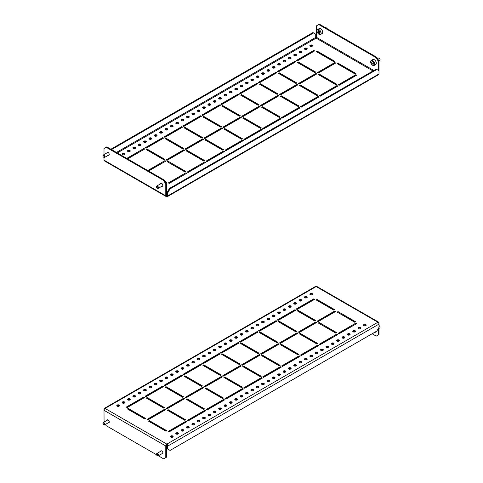 <?xml version="1.0" encoding="UTF-8"?>
<svg xmlns="http://www.w3.org/2000/svg" width="483" height="483" viewBox="0 0 483 483"><rect width="100%" height="100%" fill="white"/><g stroke="black" fill="none" stroke-linecap="round" stroke-linejoin="round"><path stroke-width="0.72" d="M108.277 422.782A1.666 0.966 -120 0 0 108.91 422.77A1.666 0.966 -120 0 0 109.164 421.436A1.666 0.966 -120 0 0 108.077 419.962A1.666 0.966 -120 0 0 107.244 419.878A1.666 0.966 -120 0 0 106.912 420.421M160.543 451.382A1.666 0.966 60 0 1 160.869 450.838A1.666 0.966 60 0 1 161.702 450.923A1.666 0.966 60 0 1 162.795 452.396A1.666 0.966 60 0 1 162.536 453.73A1.666 0.966 60 0 1 161.908 453.748M310.249 294.69A1.364 0.791 180 0 1 309.851 294.135A1.364 0.791 180 0 1 310.69 293.41A1.364 0.791 180 0 1 312.181 293.579A1.364 0.791 180 0 1 312.579 294.135A1.364 0.791 180 0 1 311.74 294.865A1.364 0.791 180 0 1 310.249 294.69M310.014 294.509A1.364 0.791 180 0 1 312.181 294.322A1.364 0.791 180 0 1 312.416 294.509M304.888 297.788A1.364 0.791 180 0 1 304.489 297.232A1.364 0.791 180 0 1 305.328 296.502A1.364 0.791 180 0 1 306.82 296.677A1.364 0.791 180 0 1 307.218 297.232A1.364 0.791 180 0 1 306.373 297.963A1.364 0.791 180 0 1 304.888 297.788M304.646 297.606A1.364 0.791 180 0 1 306.82 297.419A1.364 0.791 180 0 1 307.055 297.606M299.526 300.885A1.364 0.791 180 0 1 299.122 300.329A1.364 0.791 180 0 1 299.967 299.599A1.364 0.791 180 0 1 301.452 299.768A1.364 0.791 180 0 1 301.857 300.329A1.364 0.791 180 0 1 301.012 301.054A1.364 0.791 180 0 1 299.526 300.885M299.285 300.698A1.364 0.791 180 0 1 301.452 300.517A1.364 0.791 180 0 1 301.694 300.698M294.159 303.982A1.364 0.791 180 0 1 293.761 303.427A1.364 0.791 180 0 1 294.606 302.696A1.364 0.791 180 0 1 296.091 302.865A1.364 0.791 180 0 1 296.49 303.427A1.364 0.791 180 0 1 295.65 304.151A1.364 0.791 180 0 1 294.159 303.982M293.924 303.795A1.364 0.791 180 0 1 296.091 303.608A1.364 0.791 180 0 1 296.333 303.795M288.798 307.079A1.364 0.791 180 0 1 288.399 306.518A1.364 0.791 180 0 1 289.245 305.793A1.364 0.791 180 0 1 290.73 305.962A1.364 0.791 180 0 1 291.128 306.518A1.364 0.791 180 0 1 290.289 307.248A1.364 0.791 180 0 1 288.798 307.079M288.562 306.892A1.364 0.791 180 0 1 290.73 306.705A1.364 0.791 180 0 1 290.965 306.892M283.436 310.177A1.364 0.791 180 0 1 283.038 309.615A1.364 0.791 180 0 1 283.877 308.891A1.364 0.791 180 0 1 285.368 309.06A1.364 0.791 180 0 1 285.767 309.615A1.364 0.791 180 0 1 284.922 310.346A1.364 0.791 180 0 1 283.436 310.177M283.195 309.989A1.364 0.791 180 0 1 285.368 309.802A1.364 0.791 180 0 1 285.604 309.989M278.075 313.268A1.364 0.791 180 0 1 277.677 312.712A1.364 0.791 180 0 1 278.516 311.982A1.364 0.791 180 0 1 280.007 312.157A1.364 0.791 180 0 1 280.406 312.712A1.364 0.791 180 0 1 279.56 313.443A1.364 0.791 180 0 1 278.075 313.268M277.834 313.087A1.364 0.791 180 0 1 280.007 312.899A1.364 0.791 180 0 1 280.243 313.087M272.714 316.365A1.364 0.791 180 0 1 272.309 315.81A1.364 0.791 180 0 1 273.155 315.079A1.364 0.791 180 0 1 274.64 315.254A1.364 0.791 180 0 1 275.038 315.81A1.364 0.791 180 0 1 274.199 316.534A1.364 0.791 180 0 1 272.714 316.365M272.472 316.178A1.364 0.791 180 0 1 274.64 315.997A1.364 0.791 180 0 1 274.881 316.178M267.347 319.462A1.364 0.791 180 0 1 266.948 318.907A1.364 0.791 180 0 1 267.793 318.176A1.364 0.791 180 0 1 269.279 318.345A1.364 0.791 180 0 1 269.677 318.907A1.364 0.791 180 0 1 268.838 319.631A1.364 0.791 180 0 1 267.347 319.462M267.111 319.275A1.364 0.791 180 0 1 269.279 319.088A1.364 0.791 180 0 1 269.52 319.275M261.985 322.559A1.364 0.791 180 0 1 261.587 322.004A1.364 0.791 180 0 1 262.426 321.273A1.364 0.791 180 0 1 263.917 321.443A1.364 0.791 180 0 1 264.316 322.004A1.364 0.791 180 0 1 263.47 322.729A1.364 0.791 180 0 1 261.985 322.559M261.75 322.372A1.364 0.791 180 0 1 263.917 322.185A1.364 0.791 180 0 1 264.153 322.372M256.624 325.657A1.364 0.791 180 0 1 256.225 325.095A1.364 0.791 180 0 1 257.065 324.371A1.364 0.791 180 0 1 258.556 324.54A1.364 0.791 180 0 1 258.954 325.095A1.364 0.791 180 0 1 258.109 325.826A1.364 0.791 180 0 1 256.624 325.657M256.382 325.47A1.364 0.791 180 0 1 258.556 325.282A1.364 0.791 180 0 1 258.791 325.47M251.263 328.748A1.364 0.791 180 0 1 250.858 328.192A1.364 0.791 180 0 1 251.703 327.468A1.364 0.791 180 0 1 253.189 327.637A1.364 0.791 180 0 1 253.593 328.192A1.364 0.791 180 0 1 252.748 328.923A1.364 0.791 180 0 1 251.263 328.748M251.021 328.567A1.364 0.791 180 0 1 253.189 328.38A1.364 0.791 180 0 1 253.43 328.567M245.895 331.845A1.364 0.791 180 0 1 245.497 331.29A1.364 0.791 180 0 1 246.342 330.559A1.364 0.791 180 0 1 247.827 330.734A1.364 0.791 180 0 1 248.226 331.29A1.364 0.791 180 0 1 247.387 332.02A1.364 0.791 180 0 1 245.895 331.845M245.66 331.658A1.364 0.791 180 0 1 247.827 331.477A1.364 0.791 180 0 1 248.069 331.658M240.534 334.942A1.364 0.791 180 0 1 240.136 334.387A1.364 0.791 180 0 1 240.975 333.656A1.364 0.791 180 0 1 242.466 333.825A1.364 0.791 180 0 1 242.864 334.387A1.364 0.791 180 0 1 242.025 335.111A1.364 0.791 180 0 1 240.534 334.942M240.299 334.755A1.364 0.791 180 0 1 242.466 334.574A1.364 0.791 180 0 1 242.701 334.755M235.173 338.04A1.364 0.791 180 0 1 234.774 337.484A1.364 0.791 180 0 1 235.613 336.754A1.364 0.791 180 0 1 237.105 336.923A1.364 0.791 180 0 1 237.503 337.484A1.364 0.791 180 0 1 236.658 338.209A1.364 0.791 180 0 1 235.173 338.04M234.931 337.852A1.364 0.791 180 0 1 237.105 337.665A1.364 0.791 180 0 1 237.34 337.852M229.811 341.137A1.364 0.791 180 0 1 229.407 340.575A1.364 0.791 180 0 1 230.252 339.851A1.364 0.791 180 0 1 231.737 340.02A1.364 0.791 180 0 1 232.142 340.575A1.364 0.791 180 0 1 231.297 341.306A1.364 0.791 180 0 1 229.811 341.137M229.57 340.95A1.364 0.791 180 0 1 231.737 340.763A1.364 0.791 180 0 1 231.979 340.95M224.444 344.234A1.364 0.791 180 0 1 224.046 343.673A1.364 0.791 180 0 1 224.891 342.948A1.364 0.791 180 0 1 226.376 343.117A1.364 0.791 180 0 1 226.775 343.673A1.364 0.791 180 0 1 225.935 344.403A1.364 0.791 180 0 1 224.444 344.234M224.209 344.047A1.364 0.791 180 0 1 226.376 343.86A1.364 0.791 180 0 1 226.618 344.047M219.083 347.325A1.364 0.791 180 0 1 218.684 346.77A1.364 0.791 180 0 1 219.53 346.039A1.364 0.791 180 0 1 221.015 346.214A1.364 0.791 180 0 1 221.413 346.77A1.364 0.791 180 0 1 220.574 347.5A1.364 0.791 180 0 1 219.083 347.325M218.847 347.144A1.364 0.791 180 0 1 221.015 346.957A1.364 0.791 180 0 1 221.25 347.144M213.721 350.423A1.364 0.791 180 0 1 213.323 349.867A1.364 0.791 180 0 1 214.162 349.137A1.364 0.791 180 0 1 215.653 349.312A1.364 0.791 180 0 1 216.052 349.867A1.364 0.791 180 0 1 215.207 350.592A1.364 0.791 180 0 1 213.721 350.423M213.48 350.235A1.364 0.791 180 0 1 215.653 350.054A1.364 0.791 180 0 1 215.889 350.235M208.36 353.52A1.364 0.791 180 0 1 207.962 352.964A1.364 0.791 180 0 1 208.801 352.234A1.364 0.791 180 0 1 210.286 352.403A1.364 0.791 180 0 1 210.691 352.964A1.364 0.791 180 0 1 209.845 353.689A1.364 0.791 180 0 1 208.36 353.52M208.119 353.333A1.364 0.791 180 0 1 210.286 353.145A1.364 0.791 180 0 1 210.528 353.333M202.993 356.617A1.364 0.791 180 0 1 202.594 356.056A1.364 0.791 180 0 1 203.44 355.331A1.364 0.791 180 0 1 204.925 355.5A1.364 0.791 180 0 1 205.323 356.056A1.364 0.791 180 0 1 204.484 356.786A1.364 0.791 180 0 1 202.993 356.617M202.757 356.43A1.364 0.791 180 0 1 204.925 356.243A1.364 0.791 180 0 1 205.166 356.43M197.632 359.714A1.364 0.791 180 0 1 197.233 359.153A1.364 0.791 180 0 1 198.078 358.428A1.364 0.791 180 0 1 199.564 358.597A1.364 0.791 180 0 1 199.962 359.153A1.364 0.791 180 0 1 199.123 359.883A1.364 0.791 180 0 1 197.632 359.714M197.396 359.527A1.364 0.791 180 0 1 199.564 359.34A1.364 0.791 180 0 1 199.805 359.527M192.27 362.805A1.364 0.791 180 0 1 191.872 362.25A1.364 0.791 180 0 1 192.711 361.525A1.364 0.791 180 0 1 194.202 361.695A1.364 0.791 180 0 1 194.601 362.25A1.364 0.791 180 0 1 193.755 362.981A1.364 0.791 180 0 1 192.27 362.805M192.035 362.624A1.364 0.791 180 0 1 194.202 362.437A1.364 0.791 180 0 1 194.438 362.624M186.909 365.903A1.364 0.791 180 0 1 186.51 365.347A1.364 0.791 180 0 1 187.35 364.617A1.364 0.791 180 0 1 188.841 364.792A1.364 0.791 180 0 1 189.239 365.347A1.364 0.791 180 0 1 188.394 366.078A1.364 0.791 180 0 1 186.909 365.903M186.667 365.716A1.364 0.791 180 0 1 188.841 365.534A1.364 0.791 180 0 1 189.076 365.716M181.548 369A1.364 0.791 180 0 1 181.143 368.444A1.364 0.791 180 0 1 181.988 367.714A1.364 0.791 180 0 1 183.474 367.883A1.364 0.791 180 0 1 183.878 368.444A1.364 0.791 180 0 1 183.033 369.169A1.364 0.791 180 0 1 181.548 369M181.306 368.813A1.364 0.791 180 0 1 183.474 368.632A1.364 0.791 180 0 1 183.715 368.813M176.18 372.097A1.364 0.791 180 0 1 175.782 371.542A1.364 0.791 180 0 1 176.627 370.811A1.364 0.791 180 0 1 178.112 370.98A1.364 0.791 180 0 1 178.511 371.542A1.364 0.791 180 0 1 177.672 372.266A1.364 0.791 180 0 1 176.18 372.097M175.945 371.91A1.364 0.791 180 0 1 178.112 371.723A1.364 0.791 180 0 1 178.354 371.91M170.819 375.194A1.364 0.791 180 0 1 170.421 374.633A1.364 0.791 180 0 1 171.26 373.908A1.364 0.791 180 0 1 172.751 374.077A1.364 0.791 180 0 1 173.149 374.633A1.364 0.791 180 0 1 172.31 375.363A1.364 0.791 180 0 1 170.819 375.194M170.584 375.007A1.364 0.791 180 0 1 172.751 374.82A1.364 0.791 180 0 1 172.986 375.007M165.458 378.286A1.364 0.791 180 0 1 165.059 377.73A1.364 0.791 180 0 1 165.898 377.006A1.364 0.791 180 0 1 167.39 377.175A1.364 0.791 180 0 1 167.788 377.73A1.364 0.791 180 0 1 166.943 378.461A1.364 0.791 180 0 1 165.458 378.286M165.216 378.104A1.364 0.791 180 0 1 167.39 377.917A1.364 0.791 180 0 1 167.625 378.104M160.096 381.383A1.364 0.791 180 0 1 159.692 380.827A1.364 0.791 180 0 1 160.537 380.097A1.364 0.791 180 0 1 162.022 380.272A1.364 0.791 180 0 1 162.427 380.827A1.364 0.791 180 0 1 161.582 381.558A1.364 0.791 180 0 1 160.096 381.383M159.855 381.202A1.364 0.791 180 0 1 162.022 381.015A1.364 0.791 180 0 1 162.264 381.202M154.729 384.48A1.364 0.791 180 0 1 154.331 383.925A1.364 0.791 180 0 1 155.176 383.194A1.364 0.791 180 0 1 156.661 383.369A1.364 0.791 180 0 1 157.06 383.925A1.364 0.791 180 0 1 156.22 384.649A1.364 0.791 180 0 1 154.729 384.48M154.494 384.293A1.364 0.791 180 0 1 156.661 384.112A1.364 0.791 180 0 1 156.903 384.293M149.368 387.577A1.364 0.791 180 0 1 148.969 387.022A1.364 0.791 180 0 1 149.815 386.291A1.364 0.791 180 0 1 151.3 386.46A1.364 0.791 180 0 1 151.698 387.022A1.364 0.791 180 0 1 150.859 387.746A1.364 0.791 180 0 1 149.368 387.577M149.132 387.39A1.364 0.791 180 0 1 151.3 387.203A1.364 0.791 180 0 1 151.535 387.39M144.006 390.675A1.364 0.791 180 0 1 143.608 390.113A1.364 0.791 180 0 1 144.447 389.389A1.364 0.791 180 0 1 145.938 389.558A1.364 0.791 180 0 1 146.337 390.113A1.364 0.791 180 0 1 145.492 390.844A1.364 0.791 180 0 1 144.006 390.675M143.765 390.487A1.364 0.791 180 0 1 145.938 390.3A1.364 0.791 180 0 1 146.174 390.487M138.645 393.772A1.364 0.791 180 0 1 138.241 393.21A1.364 0.791 180 0 1 139.086 392.486A1.364 0.791 180 0 1 140.571 392.655A1.364 0.791 180 0 1 140.976 393.21A1.364 0.791 180 0 1 140.13 393.941A1.364 0.791 180 0 1 138.645 393.772M138.404 393.585A1.364 0.791 180 0 1 140.571 393.397A1.364 0.791 180 0 1 140.813 393.585M133.278 396.863A1.364 0.791 180 0 1 132.879 396.308A1.364 0.791 180 0 1 133.725 395.577A1.364 0.791 180 0 1 135.21 395.752A1.364 0.791 180 0 1 135.608 396.308A1.364 0.791 180 0 1 134.769 397.038A1.364 0.791 180 0 1 133.278 396.863M133.042 396.682A1.364 0.791 180 0 1 135.21 396.495A1.364 0.791 180 0 1 135.451 396.682M127.917 399.96A1.364 0.791 180 0 1 127.518 399.405A1.364 0.791 180 0 1 128.363 398.674A1.364 0.791 180 0 1 129.849 398.849A1.364 0.791 180 0 1 130.247 399.405A1.364 0.791 180 0 1 129.408 400.135A1.364 0.791 180 0 1 127.917 399.96M127.681 399.773A1.364 0.791 180 0 1 129.849 399.592A1.364 0.791 180 0 1 130.09 399.773M122.555 403.057A1.364 0.791 180 0 1 122.157 402.502A1.364 0.791 180 0 1 122.996 401.771A1.364 0.791 180 0 1 124.487 401.941A1.364 0.791 180 0 1 124.886 402.502A1.364 0.791 180 0 1 124.04 403.227A1.364 0.791 180 0 1 122.555 403.057M122.314 402.87A1.364 0.791 180 0 1 124.487 402.683A1.364 0.791 180 0 1 124.723 402.87M117.194 406.155A1.364 0.791 180 0 1 116.795 405.599A1.364 0.791 180 0 1 117.635 404.869A1.364 0.791 180 0 1 119.126 405.038A1.364 0.791 180 0 1 119.524 405.599A1.364 0.791 180 0 1 118.679 406.324A1.364 0.791 180 0 1 117.194 406.155M116.952 405.968A1.364 0.791 180 0 1 119.126 405.78A1.364 0.791 180 0 1 119.361 405.968M360.445 327.637A1.364 0.791 0 0 0 358.96 327.468A1.364 0.791 0 0 0 358.114 328.192A1.364 0.791 0 0 0 358.513 328.748A1.364 0.791 0 0 0 360.004 328.923A1.364 0.791 0 0 0 360.843 328.192A1.364 0.791 0 0 0 360.445 327.637M360.686 328.567A1.364 0.791 0 0 0 360.445 328.38A1.364 0.791 0 0 0 358.277 328.567M365.806 324.54A1.364 0.791 0 0 0 364.321 324.371A1.364 0.791 0 0 0 363.476 325.095A1.364 0.791 0 0 0 363.874 325.657A1.364 0.791 0 0 0 365.365 325.826A1.364 0.791 0 0 0 366.205 325.095A1.364 0.791 0 0 0 365.806 324.54M366.048 325.47A1.364 0.791 0 0 0 365.806 325.282A1.364 0.791 0 0 0 363.639 325.47M355.083 330.734A1.364 0.791 0 0 0 353.592 330.559A1.364 0.791 0 0 0 352.753 331.29A1.364 0.791 0 0 0 353.151 331.845A1.364 0.791 0 0 0 354.637 332.02A1.364 0.791 0 0 0 355.482 331.29A1.364 0.791 0 0 0 355.083 330.734M355.319 331.658A1.364 0.791 0 0 0 355.083 331.477A1.364 0.791 0 0 0 352.91 331.658M349.722 333.825A1.364 0.791 0 0 0 348.231 333.656A1.364 0.791 0 0 0 347.392 334.387A1.364 0.791 0 0 0 347.79 334.942A1.364 0.791 0 0 0 349.275 335.111A1.364 0.791 0 0 0 350.121 334.387A1.364 0.791 0 0 0 349.722 333.825M349.958 334.755A1.364 0.791 0 0 0 349.722 334.574A1.364 0.791 0 0 0 347.549 334.755M344.355 336.923A1.364 0.791 0 0 0 342.87 336.754A1.364 0.791 0 0 0 342.024 337.484A1.364 0.791 0 0 0 342.429 338.04A1.364 0.791 0 0 0 343.914 338.209A1.364 0.791 0 0 0 344.759 337.484A1.364 0.791 0 0 0 344.355 336.923M344.596 337.852A1.364 0.791 0 0 0 344.355 337.665A1.364 0.791 0 0 0 342.187 337.852M338.994 340.02A1.364 0.791 0 0 0 337.508 339.851A1.364 0.791 0 0 0 336.663 340.575A1.364 0.791 0 0 0 337.062 341.137A1.364 0.791 0 0 0 338.553 341.306A1.364 0.791 0 0 0 339.392 340.575A1.364 0.791 0 0 0 338.994 340.02M339.235 340.95A1.364 0.791 0 0 0 338.994 340.763A1.364 0.791 0 0 0 336.826 340.95M333.632 343.117A1.364 0.791 0 0 0 332.141 342.948A1.364 0.791 0 0 0 331.302 343.673A1.364 0.791 0 0 0 331.7 344.234A1.364 0.791 0 0 0 333.185 344.403A1.364 0.791 0 0 0 334.031 343.673A1.364 0.791 0 0 0 333.632 343.117M333.868 344.047A1.364 0.791 0 0 0 333.632 343.86A1.364 0.791 0 0 0 331.465 344.047M328.271 346.214A1.364 0.791 0 0 0 326.78 346.039A1.364 0.791 0 0 0 325.94 346.77A1.364 0.791 0 0 0 326.339 347.325A1.364 0.791 0 0 0 327.824 347.5A1.364 0.791 0 0 0 328.669 346.77A1.364 0.791 0 0 0 328.271 346.214M328.506 347.144A1.364 0.791 0 0 0 328.271 346.957A1.364 0.791 0 0 0 326.097 347.144M322.904 349.312A1.364 0.791 0 0 0 321.418 349.137A1.364 0.791 0 0 0 320.573 349.867A1.364 0.791 0 0 0 320.978 350.423A1.364 0.791 0 0 0 322.463 350.592A1.364 0.791 0 0 0 323.308 349.867A1.364 0.791 0 0 0 322.904 349.312M323.145 350.235A1.364 0.791 0 0 0 322.904 350.054A1.364 0.791 0 0 0 320.736 350.235M317.542 352.403A1.364 0.791 0 0 0 316.057 352.234A1.364 0.791 0 0 0 315.212 352.964A1.364 0.791 0 0 0 315.61 353.52A1.364 0.791 0 0 0 317.102 353.689A1.364 0.791 0 0 0 317.941 352.964A1.364 0.791 0 0 0 317.542 352.403M317.784 353.333A1.364 0.791 0 0 0 317.542 353.145A1.364 0.791 0 0 0 315.375 353.333M312.181 355.5A1.364 0.791 0 0 0 310.69 355.331A1.364 0.791 0 0 0 309.851 356.056A1.364 0.791 0 0 0 310.249 356.617A1.364 0.791 0 0 0 311.74 356.786A1.364 0.791 0 0 0 312.579 356.056A1.364 0.791 0 0 0 312.181 355.5M312.416 356.43A1.364 0.791 0 0 0 312.181 356.243A1.364 0.791 0 0 0 310.014 356.43M306.82 358.597A1.364 0.791 0 0 0 305.328 358.428A1.364 0.791 0 0 0 304.489 359.153A1.364 0.791 0 0 0 304.888 359.714A1.364 0.791 0 0 0 306.373 359.883A1.364 0.791 0 0 0 307.218 359.153A1.364 0.791 0 0 0 306.82 358.597M307.055 359.527A1.364 0.791 0 0 0 306.82 359.34A1.364 0.791 0 0 0 304.646 359.527M301.452 361.695A1.364 0.791 0 0 0 299.967 361.525A1.364 0.791 0 0 0 299.122 362.25A1.364 0.791 0 0 0 299.526 362.805A1.364 0.791 0 0 0 301.012 362.981A1.364 0.791 0 0 0 301.857 362.25A1.364 0.791 0 0 0 301.452 361.695M301.694 362.624A1.364 0.791 0 0 0 301.452 362.437A1.364 0.791 0 0 0 299.285 362.624M296.091 364.792A1.364 0.791 0 0 0 294.606 364.617A1.364 0.791 0 0 0 293.761 365.347A1.364 0.791 0 0 0 294.159 365.903A1.364 0.791 0 0 0 295.65 366.078A1.364 0.791 0 0 0 296.49 365.347A1.364 0.791 0 0 0 296.091 364.792M296.333 365.716A1.364 0.791 0 0 0 296.091 365.534A1.364 0.791 0 0 0 293.924 365.716M290.73 367.883A1.364 0.791 0 0 0 289.245 367.714A1.364 0.791 0 0 0 288.399 368.444A1.364 0.791 0 0 0 288.798 369A1.364 0.791 0 0 0 290.289 369.169A1.364 0.791 0 0 0 291.128 368.444A1.364 0.791 0 0 0 290.73 367.883M290.965 368.813A1.364 0.791 0 0 0 290.73 368.632A1.364 0.791 0 0 0 288.562 368.813M285.368 370.98A1.364 0.791 0 0 0 283.877 370.811A1.364 0.791 0 0 0 283.038 371.542A1.364 0.791 0 0 0 283.436 372.097A1.364 0.791 0 0 0 284.922 372.266A1.364 0.791 0 0 0 285.767 371.542A1.364 0.791 0 0 0 285.368 370.98M285.604 371.91A1.364 0.791 0 0 0 285.368 371.723A1.364 0.791 0 0 0 283.195 371.91M280.007 374.077A1.364 0.791 0 0 0 278.516 373.908A1.364 0.791 0 0 0 277.677 374.633A1.364 0.791 0 0 0 278.075 375.194A1.364 0.791 0 0 0 279.56 375.363A1.364 0.791 0 0 0 280.406 374.633A1.364 0.791 0 0 0 280.007 374.077M280.243 375.007A1.364 0.791 0 0 0 280.007 374.82A1.364 0.791 0 0 0 277.834 375.007M274.64 377.175A1.364 0.791 0 0 0 273.155 377.006A1.364 0.791 0 0 0 272.309 377.73A1.364 0.791 0 0 0 272.714 378.286A1.364 0.791 0 0 0 274.199 378.461A1.364 0.791 0 0 0 275.038 377.73A1.364 0.791 0 0 0 274.64 377.175M274.881 378.104A1.364 0.791 0 0 0 274.64 377.917A1.364 0.791 0 0 0 272.472 378.104M269.279 380.272A1.364 0.791 0 0 0 267.793 380.097A1.364 0.791 0 0 0 266.948 380.827A1.364 0.791 0 0 0 267.347 381.383A1.364 0.791 0 0 0 268.838 381.558A1.364 0.791 0 0 0 269.677 380.827A1.364 0.791 0 0 0 269.279 380.272M269.52 381.202A1.364 0.791 0 0 0 269.279 381.015A1.364 0.791 0 0 0 267.111 381.202M263.917 383.369A1.364 0.791 0 0 0 262.426 383.194A1.364 0.791 0 0 0 261.587 383.925A1.364 0.791 0 0 0 261.985 384.48A1.364 0.791 0 0 0 263.47 384.649A1.364 0.791 0 0 0 264.316 383.925A1.364 0.791 0 0 0 263.917 383.369M264.153 384.293A1.364 0.791 0 0 0 263.917 384.112A1.364 0.791 0 0 0 261.75 384.293M258.556 386.46A1.364 0.791 0 0 0 257.065 386.291A1.364 0.791 0 0 0 256.225 387.022A1.364 0.791 0 0 0 256.624 387.577A1.364 0.791 0 0 0 258.109 387.746A1.364 0.791 0 0 0 258.954 387.022A1.364 0.791 0 0 0 258.556 386.46M258.791 387.39A1.364 0.791 0 0 0 258.556 387.203A1.364 0.791 0 0 0 256.382 387.39M253.189 389.558A1.364 0.791 0 0 0 251.703 389.389A1.364 0.791 0 0 0 250.858 390.113A1.364 0.791 0 0 0 251.263 390.675A1.364 0.791 0 0 0 252.748 390.844A1.364 0.791 0 0 0 253.593 390.113A1.364 0.791 0 0 0 253.189 389.558M253.43 390.487A1.364 0.791 0 0 0 253.189 390.3A1.364 0.791 0 0 0 251.021 390.487M247.827 392.655A1.364 0.791 0 0 0 246.342 392.486A1.364 0.791 0 0 0 245.497 393.21A1.364 0.791 0 0 0 245.895 393.772A1.364 0.791 0 0 0 247.387 393.941A1.364 0.791 0 0 0 248.226 393.21A1.364 0.791 0 0 0 247.827 392.655M248.069 393.585A1.364 0.791 0 0 0 247.827 393.397A1.364 0.791 0 0 0 245.66 393.585M242.466 395.752A1.364 0.791 0 0 0 240.975 395.577A1.364 0.791 0 0 0 240.136 396.308A1.364 0.791 0 0 0 240.534 396.863A1.364 0.791 0 0 0 242.025 397.038A1.364 0.791 0 0 0 242.864 396.308A1.364 0.791 0 0 0 242.466 395.752M242.701 396.682A1.364 0.791 0 0 0 242.466 396.495A1.364 0.791 0 0 0 240.299 396.682M237.105 398.849A1.364 0.791 0 0 0 235.613 398.674A1.364 0.791 0 0 0 234.774 399.405A1.364 0.791 0 0 0 235.173 399.96A1.364 0.791 0 0 0 236.658 400.135A1.364 0.791 0 0 0 237.503 399.405A1.364 0.791 0 0 0 237.105 398.849M237.34 399.773A1.364 0.791 0 0 0 237.105 399.592A1.364 0.791 0 0 0 234.931 399.773M231.737 401.941A1.364 0.791 0 0 0 230.252 401.771A1.364 0.791 0 0 0 229.407 402.502A1.364 0.791 0 0 0 229.811 403.057A1.364 0.791 0 0 0 231.297 403.227A1.364 0.791 0 0 0 232.142 402.502A1.364 0.791 0 0 0 231.737 401.941M231.979 402.87A1.364 0.791 0 0 0 231.737 402.683A1.364 0.791 0 0 0 229.57 402.87M226.376 405.038A1.364 0.791 0 0 0 224.891 404.869A1.364 0.791 0 0 0 224.046 405.599A1.364 0.791 0 0 0 224.444 406.155A1.364 0.791 0 0 0 225.935 406.324A1.364 0.791 0 0 0 226.775 405.599A1.364 0.791 0 0 0 226.376 405.038M226.618 405.968A1.364 0.791 0 0 0 226.376 405.78A1.364 0.791 0 0 0 224.209 405.968M221.015 408.135A1.364 0.791 0 0 0 219.53 407.966A1.364 0.791 0 0 0 218.684 408.69A1.364 0.791 0 0 0 219.083 409.252A1.364 0.791 0 0 0 220.574 409.421A1.364 0.791 0 0 0 221.413 408.69A1.364 0.791 0 0 0 221.015 408.135M221.25 409.065A1.364 0.791 0 0 0 221.015 408.878A1.364 0.791 0 0 0 218.847 409.065M215.653 411.232A1.364 0.791 0 0 0 214.162 411.063A1.364 0.791 0 0 0 213.323 411.788A1.364 0.791 0 0 0 213.721 412.343A1.364 0.791 0 0 0 215.207 412.518A1.364 0.791 0 0 0 216.052 411.788A1.364 0.791 0 0 0 215.653 411.232M215.889 412.162A1.364 0.791 0 0 0 215.653 411.975A1.364 0.791 0 0 0 213.48 412.162M210.286 414.329A1.364 0.791 0 0 0 208.801 414.154A1.364 0.791 0 0 0 207.962 414.885A1.364 0.791 0 0 0 208.36 415.44A1.364 0.791 0 0 0 209.845 415.615A1.364 0.791 0 0 0 210.691 414.885A1.364 0.791 0 0 0 210.286 414.329M210.528 415.259A1.364 0.791 0 0 0 210.286 415.072A1.364 0.791 0 0 0 208.119 415.259M204.925 417.421A1.364 0.791 0 0 0 203.44 417.252A1.364 0.791 0 0 0 202.594 417.982A1.364 0.791 0 0 0 202.993 418.538A1.364 0.791 0 0 0 204.484 418.707A1.364 0.791 0 0 0 205.323 417.982A1.364 0.791 0 0 0 204.925 417.421M205.166 418.35A1.364 0.791 0 0 0 204.925 418.169A1.364 0.791 0 0 0 202.757 418.35M199.564 420.518A1.364 0.791 0 0 0 198.078 420.349A1.364 0.791 0 0 0 197.233 421.079A1.364 0.791 0 0 0 197.632 421.635A1.364 0.791 0 0 0 199.123 421.804A1.364 0.791 0 0 0 199.962 421.079A1.364 0.791 0 0 0 199.564 420.518M199.805 421.448A1.364 0.791 0 0 0 199.564 421.261A1.364 0.791 0 0 0 197.396 421.448M194.202 423.615A1.364 0.791 0 0 0 192.711 423.446A1.364 0.791 0 0 0 191.872 424.171A1.364 0.791 0 0 0 192.27 424.732A1.364 0.791 0 0 0 193.755 424.901A1.364 0.791 0 0 0 194.601 424.171A1.364 0.791 0 0 0 194.202 423.615M194.438 424.545A1.364 0.791 0 0 0 194.202 424.358A1.364 0.791 0 0 0 192.035 424.545M188.841 426.712A1.364 0.791 0 0 0 187.35 426.543A1.364 0.791 0 0 0 186.51 427.268A1.364 0.791 0 0 0 186.909 427.829A1.364 0.791 0 0 0 188.394 427.998A1.364 0.791 0 0 0 189.239 427.268A1.364 0.791 0 0 0 188.841 426.712M189.076 427.642A1.364 0.791 0 0 0 188.841 427.455A1.364 0.791 0 0 0 186.667 427.642M183.474 429.81A1.364 0.791 0 0 0 181.988 429.635A1.364 0.791 0 0 0 181.143 430.365A1.364 0.791 0 0 0 181.548 430.921A1.364 0.791 0 0 0 183.033 431.096A1.364 0.791 0 0 0 183.878 430.365A1.364 0.791 0 0 0 183.474 429.81M183.715 430.739A1.364 0.791 0 0 0 183.474 430.552A1.364 0.791 0 0 0 181.306 430.739M178.112 432.907A1.364 0.791 0 0 0 176.627 432.732A1.364 0.791 0 0 0 175.782 433.462A1.364 0.791 0 0 0 176.18 434.018A1.364 0.791 0 0 0 177.672 434.187A1.364 0.791 0 0 0 178.511 433.462A1.364 0.791 0 0 0 178.112 432.907M178.354 433.831A1.364 0.791 0 0 0 178.112 433.649A1.364 0.791 0 0 0 175.945 433.831M172.751 435.998A1.364 0.791 0 0 0 171.26 435.829A1.364 0.791 0 0 0 170.421 436.56A1.364 0.791 0 0 0 170.819 437.115A1.364 0.791 0 0 0 172.31 437.284A1.364 0.791 0 0 0 173.149 436.56A1.364 0.791 0 0 0 172.751 435.998M172.986 436.928A1.364 0.791 0 0 0 172.751 436.741A1.364 0.791 0 0 0 170.584 436.928M144.972 419.093L145.83 418.598L128.243 408.443L127.379 408.938L144.972 419.093M145.184 418.972L128.243 409.186L128.243 408.443M163.846 408.195L164.709 407.7L147.116 397.545L146.258 398.04L163.846 408.195M164.063 408.075L147.116 398.288L147.116 397.545M182.725 397.298L183.582 396.803L165.995 386.648L165.138 387.143L182.725 397.298M182.942 397.177L165.995 387.39L165.995 386.648M201.604 386.4L202.462 385.905L184.868 375.75L184.011 376.245L201.604 386.4M201.816 386.279L184.868 376.492L184.868 375.75M220.477 375.502L221.335 375.007L203.748 364.852L202.89 365.347L220.477 375.502M220.695 375.376L203.748 365.595L203.748 364.852M239.357 364.605L240.214 364.11L222.621 353.954L221.763 354.45L239.357 364.605M239.568 364.478L222.621 354.697L222.621 353.954M258.23 353.707L259.087 353.212L241.5 343.057L240.643 343.552L258.23 353.707M258.447 353.58L241.5 343.799L241.5 343.057M277.109 342.809L277.966 342.314L260.379 332.159L259.516 332.654L277.109 342.809M277.32 342.682L260.379 332.902L260.379 332.159M295.982 331.912L296.846 331.41L279.252 321.255L278.395 321.75L295.982 331.912M296.2 331.785L279.252 322.004L279.252 321.255M314.862 321.008L315.719 320.513L298.132 310.358L297.274 310.853L314.862 321.008M315.079 320.887L298.132 311.1L298.132 310.358M333.741 310.11L334.598 309.615L317.005 299.46L316.148 299.955L333.741 310.11M333.952 309.989L317.005 300.203L317.005 299.46M165.995 431.234L166.852 430.739L149.259 420.584L148.402 421.079L165.995 431.234M166.206 431.108L149.259 421.327L149.259 420.584M184.868 420.337L185.726 419.836L168.138 409.681L167.281 410.176L184.868 420.337M185.086 420.21L168.138 410.429L168.138 409.681M203.748 409.433L204.605 408.938L187.018 398.783L186.154 399.278L203.748 409.433M203.959 409.312L187.018 399.526L187.018 398.783M222.621 398.535L223.484 398.04L205.891 387.885L205.034 388.38L222.621 398.535M222.838 398.415L205.891 388.628L205.891 387.885M241.5 387.638L242.357 387.143L224.77 376.988L223.913 377.483L241.5 387.638M241.717 387.517L224.77 377.73L224.77 376.988M260.379 376.74L261.237 376.245L243.643 366.09L242.786 366.585L260.379 376.74M260.591 376.619L243.643 366.832L243.643 366.09M279.252 365.842L280.11 365.347L262.523 355.192L261.665 355.687L279.252 365.842M279.47 365.716L262.523 355.935L262.523 355.192M298.132 354.945L298.989 354.45L281.396 344.294L280.538 344.79L298.132 354.945M298.343 354.818L281.396 345.037L281.396 344.294M317.005 344.047L317.862 343.552L300.275 333.397L299.418 333.892L317.005 344.047M317.222 343.92L300.275 334.139L300.275 333.397M127.168 407.58L144.755 397.424L143.898 396.929L126.311 407.084L127.168 407.58M144.115 397.793L143.898 396.929M143.898 397.672L126.951 407.453M146.041 396.682L163.634 386.527L162.777 386.032L145.184 396.187L146.041 396.682M162.988 386.895L162.777 386.032M162.777 386.774L145.83 396.555M164.92 385.784L182.508 375.623L181.65 375.128L164.063 385.283L164.92 385.784M181.868 375.997L181.65 375.128M181.65 375.877L164.709 385.657M183.8 374.88L201.387 364.725L200.53 364.23L182.942 374.385L183.8 374.88M200.741 365.1L200.53 364.23M200.53 364.973L183.582 374.76M202.673 363.983L220.266 353.828L219.403 353.333L201.816 363.488L202.673 363.983M219.62 354.202L219.403 353.333M219.403 354.075L202.462 363.862M221.552 353.085L239.139 342.93L238.282 342.435L220.695 352.59L221.552 353.085M238.499 343.304L238.282 342.435M238.282 343.178L221.335 352.964M240.425 342.187L258.019 332.032L257.161 331.537L239.568 341.692L240.425 342.187M257.373 332.407L257.161 331.537M257.161 332.28L240.214 342.067M259.305 331.29L276.892 321.135L276.034 320.64L258.447 330.795L259.305 331.29M276.252 321.503L276.034 320.64M276.034 321.382L259.087 331.163M278.184 320.392L295.771 310.237L294.914 309.742L277.32 319.897L278.184 320.392M295.125 310.605L294.914 309.742M294.914 310.484L277.966 320.265M297.057 309.494L314.644 299.339L313.787 298.844L296.2 308.999L297.057 309.494M314.004 299.708L313.787 298.844M313.787 299.587L296.846 309.368M148.19 419.715L165.778 409.56L164.92 409.065L147.333 419.22L148.19 419.715M165.138 409.928L164.92 409.065M164.92 409.807L147.973 419.588M167.064 408.817L184.657 398.662L183.8 398.167L166.206 408.322L167.064 408.817M184.011 399.03L183.8 398.167M183.8 398.91L166.852 408.69M185.943 397.92L203.53 387.764L202.673 387.269L185.086 397.424L185.943 397.92M202.89 388.133L202.673 387.269M202.673 388.012L185.726 397.793M204.816 387.022L222.409 376.867L221.552 376.372L203.959 386.527L204.816 387.022M221.763 377.235L221.552 376.372M221.552 377.114L204.605 386.895M223.695 376.124L241.283 365.963L240.425 365.468L222.838 375.623L223.695 376.124M240.643 366.337L240.425 365.468M240.425 366.217L223.484 375.997M242.575 365.22L260.162 355.065L259.305 354.57L241.717 364.725L242.575 365.22M259.516 355.44L259.305 354.57M259.305 355.313L242.357 365.1M261.448 354.323L279.041 344.168L278.184 343.673L260.591 353.828L261.448 354.323M278.395 344.542L278.184 343.673M278.184 344.415L261.237 354.202M280.327 343.425L297.914 333.27L297.057 332.775L279.47 342.93L280.327 343.425M297.274 333.644L297.057 332.775M297.057 333.518L280.11 343.304M299.2 332.527L316.794 322.372L315.936 321.877L298.343 332.032L299.2 332.527M316.148 322.747L315.936 321.877M315.936 322.62L298.989 332.407M318.08 321.63L335.667 311.475L334.81 310.98L317.222 321.135L318.08 321.63M335.027 311.843L334.81 310.98M334.81 311.722L317.862 321.503M169.213 431.85L186.8 421.695L185.943 421.2L168.356 431.355L169.213 431.85M186.154 422.07L185.943 421.2M185.943 421.943L168.996 431.73M188.086 420.953L205.68 410.798L204.816 410.302L187.229 420.458L188.086 420.953M205.034 411.172L204.816 410.302M204.816 411.045L187.875 420.832M206.966 410.055L224.553 399.9L223.695 399.405L206.108 409.56L206.966 410.055M223.913 400.268L223.695 399.405M223.695 400.147L206.748 409.928M225.839 399.157L243.432 389.002L242.575 388.507L224.981 398.662L225.839 399.157M242.786 389.37L242.575 388.507M242.575 389.25L225.627 399.03M244.718 388.26L262.305 378.104L261.448 377.609L243.861 387.764L244.718 388.26M261.665 378.473L261.448 377.609M261.448 378.352L244.501 388.133M263.597 377.362L281.184 367.207L280.327 366.712L262.734 376.867L263.597 377.362M280.538 367.575L280.327 366.712M280.327 367.454L263.38 377.235M282.47 366.464L300.058 356.309L299.2 355.808L281.613 365.963L282.47 366.464M299.418 356.677L299.2 355.808M299.2 356.557L282.259 366.337M301.35 355.56L318.937 345.405L318.08 344.91L300.492 355.065L301.35 355.56M318.291 345.78L318.08 344.91M318.08 345.653L301.132 355.44M336.096 333.022L318.937 323.362M337.17 334.882L320.012 344.542M354.975 322.125L337.816 312.465M356.049 323.984L338.885 333.644M318.291 322.994L335.884 333.149L336.742 332.654L319.154 322.499L318.291 322.994M319.366 344.168L320.223 344.663L337.816 334.508L336.959 334.013L319.366 344.168M337.17 312.09L354.757 322.252L355.621 321.75L338.028 311.595L337.17 312.09M338.245 333.27L339.102 333.765L356.689 323.61L355.832 323.115L338.245 333.27M104.068 422.064L104.002 410.302A1.515 0.875 -60 0 1 105.071 408.443A1.515 0.875 -120 0 0 104.316 408.37L315.393 286.504A1.515 0.875 60 0 1 316.148 286.582A1.515 0.875 -60 0 1 316.908 286.504L378.684 322.173A1.515 0.875 120 0 0 377.929 322.252A1.515 0.875 60 0 1 378.998 324.105L378.998 322.867A1.515 0.875 120 0 0 378.684 322.173M372.133 333.765L376.209 336.12L378.358 334.882L378.358 328.44M378.358 334.882L378.998 334.508L378.998 324.105L167.921 445.972A1.515 0.875 -120 0 0 166.852 444.112A1.515 0.875 120 0 0 165.778 445.972L165.778 457.612L166.424 457.238L166.424 445.598A0.604 0.35 120 0 1 166.852 444.855L166.852 444.112L377.929 322.252L316.148 286.582L105.071 408.443L166.852 444.112M317.222 300.329L317.434 300.698M105.433 424.424L106.145 425.662L156.595 454.787M165.778 457.612L163.634 458.85L158.352 455.801M167.921 445.972L167.921 449.19L167.281 448.816L167.281 445.598A0.604 0.35 -120 0 0 166.852 444.855M167.921 449.19L170.07 450.428L376.855 331.042L378.998 327.329M104.316 408.37A1.515 0.875 -120 0 0 104.002 409.065L104.002 410.302L165.778 445.972M355.832 323.858L355.832 323.115M338.028 312.344L338.028 311.595M336.959 334.755L336.959 334.013M319.154 323.242L319.154 322.499M379.282 325.777A0.912 0.525 60 0 1 379.427 325.838A0.912 0.525 60 0 1 380.073 326.955A0.912 0.525 60 0 1 380.055 327.112M378.998 328.41L379.789 327.951A1.364 0.791 -120 0 0 380.073 327.329A1.364 0.791 -120 0 0 379.107 325.657A1.364 0.791 -120 0 0 378.998 325.602M373.335 333.077A2.88 1.666 -120 0 0 374.132 332.968L375.72 332.05A2.88 1.666 -120 0 0 375.72 332.05A2.88 1.666 -120 0 0 376.215 331.41M374.132 332.968A2.88 1.666 -120 0 0 374.627 332.328M317.844 300.686A2.88 1.666 -120 0 0 318.2 301.138M319.933 302.141A2.88 1.666 -120 0 0 320.289 302.098M156.746 454.098A0.912 0.525 -120 0 0 156.552 454.515A0.912 0.525 -120 0 0 157.198 455.632A0.912 0.525 -120 0 0 157.651 455.674A0.912 0.525 -120 0 0 157.657 454.63A0.912 0.525 -120 0 0 156.746 454.098M156.57 454.358A1.364 0.791 60 0 1 156.552 454.147A1.364 0.791 60 0 1 156.836 453.519A1.364 0.791 60 0 1 156.842 453.519A1.364 0.791 60 0 1 158.207 454.31A1.364 0.791 60 0 1 158.201 455.886A1.364 0.791 60 0 1 157.518 455.813A1.364 0.791 60 0 1 157.343 455.692M158.201 455.886L162.868 453.193M104.026 423.657A0.912 0.525 -120 0 0 103.326 423.096A0.912 0.525 -120 0 0 102.927 423.555A0.912 0.525 -120 0 0 103.121 424.189A0.912 0.525 -120 0 0 103.573 424.672A0.912 0.525 -120 0 0 104.165 424.551A0.912 0.525 -120 0 0 104.026 423.657M102.945 423.398A1.364 0.791 60 0 1 102.927 423.18A1.364 0.791 60 0 1 103.211 422.559A1.364 0.791 60 0 1 104.576 423.343A1.364 0.791 60 0 1 104.576 424.919A1.364 0.791 60 0 1 103.893 424.853A1.364 0.791 60 0 1 103.718 424.732M106.912 152.912A1.666 0.966 60 0 1 107.244 152.368A1.666 0.966 60 0 1 108.077 152.453A1.666 0.966 60 0 1 109.164 153.926A1.666 0.966 60 0 1 108.91 155.26A1.666 0.966 60 0 1 108.277 155.272M161.908 186.239A1.666 0.966 -120 0 0 162.536 186.221A1.666 0.966 -120 0 0 162.795 184.886A1.666 0.966 -120 0 0 161.702 183.413A1.666 0.966 -120 0 0 160.869 183.335A1.666 0.966 -120 0 0 160.543 183.872M124.723 154.433A1.364 0.791 0 0 0 124.487 154.252A1.364 0.791 0 0 0 122.314 154.433M124.487 153.503A1.364 0.791 0 0 0 122.996 153.334A1.364 0.791 0 0 0 122.157 154.065A1.364 0.791 0 0 0 122.555 154.62A1.364 0.791 0 0 0 124.04 154.789A1.364 0.791 0 0 0 124.886 154.065A1.364 0.791 0 0 0 124.487 153.503M130.09 151.342A1.364 0.791 0 0 0 129.849 151.155A1.364 0.791 0 0 0 127.681 151.342M129.849 150.412A1.364 0.791 0 0 0 128.363 150.237A1.364 0.791 0 0 0 127.518 150.968A1.364 0.791 0 0 0 127.917 151.523A1.364 0.791 0 0 0 129.408 151.698A1.364 0.791 0 0 0 130.247 150.968A1.364 0.791 0 0 0 129.849 150.412M135.451 148.245A1.364 0.791 0 0 0 135.21 148.058A1.364 0.791 0 0 0 133.042 148.245M135.21 147.315A1.364 0.791 0 0 0 133.725 147.146A1.364 0.791 0 0 0 132.879 147.87A1.364 0.791 0 0 0 133.278 148.426A1.364 0.791 0 0 0 134.769 148.601A1.364 0.791 0 0 0 135.608 147.87A1.364 0.791 0 0 0 135.21 147.315M140.813 145.148A1.364 0.791 0 0 0 140.571 144.96A1.364 0.791 0 0 0 138.404 145.148M140.571 144.218A1.364 0.791 0 0 0 139.086 144.049A1.364 0.791 0 0 0 138.241 144.773A1.364 0.791 0 0 0 138.645 145.335A1.364 0.791 0 0 0 140.13 145.504A1.364 0.791 0 0 0 140.976 144.773A1.364 0.791 0 0 0 140.571 144.218M146.174 142.05A1.364 0.791 0 0 0 145.938 141.863A1.364 0.791 0 0 0 143.765 142.05M145.938 141.121A1.364 0.791 0 0 0 144.447 140.951A1.364 0.791 0 0 0 143.608 141.682A1.364 0.791 0 0 0 144.006 142.237A1.364 0.791 0 0 0 145.492 142.407A1.364 0.791 0 0 0 146.337 141.682A1.364 0.791 0 0 0 145.938 141.121M151.535 138.953A1.364 0.791 0 0 0 151.3 138.766A1.364 0.791 0 0 0 149.132 138.953M151.3 138.023A1.364 0.791 0 0 0 149.815 137.854A1.364 0.791 0 0 0 148.969 138.585A1.364 0.791 0 0 0 149.368 139.14A1.364 0.791 0 0 0 150.859 139.309A1.364 0.791 0 0 0 151.698 138.585A1.364 0.791 0 0 0 151.3 138.023M156.903 135.856A1.364 0.791 0 0 0 156.661 135.675A1.364 0.791 0 0 0 154.494 135.856M156.661 134.932A1.364 0.791 0 0 0 155.176 134.757A1.364 0.791 0 0 0 154.331 135.488A1.364 0.791 0 0 0 154.729 136.043A1.364 0.791 0 0 0 156.22 136.212A1.364 0.791 0 0 0 157.06 135.488A1.364 0.791 0 0 0 156.661 134.932M162.264 132.765A1.364 0.791 0 0 0 162.022 132.577A1.364 0.791 0 0 0 159.855 132.765M162.022 131.835A1.364 0.791 0 0 0 160.537 131.66A1.364 0.791 0 0 0 159.692 132.39A1.364 0.791 0 0 0 160.096 132.946A1.364 0.791 0 0 0 161.582 133.121A1.364 0.791 0 0 0 162.427 132.39A1.364 0.791 0 0 0 162.022 131.835M167.625 129.667A1.364 0.791 0 0 0 167.39 129.48A1.364 0.791 0 0 0 165.216 129.667M167.39 128.738A1.364 0.791 0 0 0 165.898 128.569A1.364 0.791 0 0 0 165.059 129.293A1.364 0.791 0 0 0 165.458 129.855A1.364 0.791 0 0 0 166.943 130.024A1.364 0.791 0 0 0 167.788 129.293A1.364 0.791 0 0 0 167.39 128.738M172.986 126.57A1.364 0.791 0 0 0 172.751 126.383A1.364 0.791 0 0 0 170.584 126.57M172.751 125.64A1.364 0.791 0 0 0 171.26 125.471A1.364 0.791 0 0 0 170.421 126.196A1.364 0.791 0 0 0 170.819 126.757A1.364 0.791 0 0 0 172.31 126.926A1.364 0.791 0 0 0 173.149 126.196A1.364 0.791 0 0 0 172.751 125.64M178.354 123.473A1.364 0.791 0 0 0 178.112 123.286A1.364 0.791 0 0 0 175.945 123.473M178.112 122.543A1.364 0.791 0 0 0 176.627 122.374A1.364 0.791 0 0 0 175.782 123.105A1.364 0.791 0 0 0 176.18 123.66A1.364 0.791 0 0 0 177.672 123.829A1.364 0.791 0 0 0 178.511 123.105A1.364 0.791 0 0 0 178.112 122.543M183.715 120.376A1.364 0.791 0 0 0 183.474 120.195A1.364 0.791 0 0 0 181.306 120.376M183.474 119.452A1.364 0.791 0 0 0 181.988 119.277A1.364 0.791 0 0 0 181.143 120.007A1.364 0.791 0 0 0 181.548 120.563A1.364 0.791 0 0 0 183.033 120.732A1.364 0.791 0 0 0 183.878 120.007A1.364 0.791 0 0 0 183.474 119.452M189.076 117.284A1.364 0.791 0 0 0 188.841 117.097A1.364 0.791 0 0 0 186.667 117.284M188.841 116.355A1.364 0.791 0 0 0 187.35 116.18A1.364 0.791 0 0 0 186.51 116.91A1.364 0.791 0 0 0 186.909 117.466A1.364 0.791 0 0 0 188.394 117.641A1.364 0.791 0 0 0 189.239 116.91A1.364 0.791 0 0 0 188.841 116.355M194.438 114.187A1.364 0.791 0 0 0 194.202 114A1.364 0.791 0 0 0 192.035 114.187M194.202 113.257A1.364 0.791 0 0 0 192.711 113.088A1.364 0.791 0 0 0 191.872 113.813A1.364 0.791 0 0 0 192.27 114.368A1.364 0.791 0 0 0 193.755 114.543A1.364 0.791 0 0 0 194.601 113.813A1.364 0.791 0 0 0 194.202 113.257M199.805 111.09A1.364 0.791 0 0 0 199.564 110.903A1.364 0.791 0 0 0 197.396 111.09M199.564 110.16A1.364 0.791 0 0 0 198.078 109.991A1.364 0.791 0 0 0 197.233 110.716A1.364 0.791 0 0 0 197.632 111.277A1.364 0.791 0 0 0 199.123 111.446A1.364 0.791 0 0 0 199.962 110.716A1.364 0.791 0 0 0 199.564 110.16M205.166 107.993A1.364 0.791 0 0 0 204.925 107.806A1.364 0.791 0 0 0 202.757 107.993M204.925 107.063A1.364 0.791 0 0 0 203.44 106.894A1.364 0.791 0 0 0 202.594 107.624A1.364 0.791 0 0 0 202.993 108.18A1.364 0.791 0 0 0 204.484 108.349A1.364 0.791 0 0 0 205.323 107.624A1.364 0.791 0 0 0 204.925 107.063M210.528 104.896A1.364 0.791 0 0 0 210.286 104.714A1.364 0.791 0 0 0 208.119 104.896M210.286 103.966A1.364 0.791 0 0 0 208.801 103.797A1.364 0.791 0 0 0 207.962 104.527A1.364 0.791 0 0 0 208.36 105.083A1.364 0.791 0 0 0 209.845 105.252A1.364 0.791 0 0 0 210.691 104.527A1.364 0.791 0 0 0 210.286 103.966M215.889 101.798A1.364 0.791 0 0 0 215.653 101.617A1.364 0.791 0 0 0 213.48 101.798M215.653 100.875A1.364 0.791 0 0 0 214.162 100.699A1.364 0.791 0 0 0 213.323 101.43A1.364 0.791 0 0 0 213.721 101.985A1.364 0.791 0 0 0 215.207 102.161A1.364 0.791 0 0 0 216.052 101.43A1.364 0.791 0 0 0 215.653 100.875M221.25 98.707A1.364 0.791 0 0 0 221.015 98.52A1.364 0.791 0 0 0 218.847 98.707M221.015 97.777A1.364 0.791 0 0 0 219.53 97.602A1.364 0.791 0 0 0 218.684 98.333A1.364 0.791 0 0 0 219.083 98.888A1.364 0.791 0 0 0 220.574 99.063A1.364 0.791 0 0 0 221.413 98.333A1.364 0.791 0 0 0 221.015 97.777M226.618 95.61A1.364 0.791 0 0 0 226.376 95.423A1.364 0.791 0 0 0 224.209 95.61M226.376 94.68A1.364 0.791 0 0 0 224.891 94.511A1.364 0.791 0 0 0 224.046 95.236A1.364 0.791 0 0 0 224.444 95.797A1.364 0.791 0 0 0 225.935 95.966A1.364 0.791 0 0 0 226.775 95.236A1.364 0.791 0 0 0 226.376 94.68M231.979 92.513A1.364 0.791 0 0 0 231.737 92.325A1.364 0.791 0 0 0 229.57 92.513M231.737 91.583A1.364 0.791 0 0 0 230.252 91.414A1.364 0.791 0 0 0 229.407 92.138A1.364 0.791 0 0 0 229.811 92.7A1.364 0.791 0 0 0 231.297 92.869A1.364 0.791 0 0 0 232.142 92.138A1.364 0.791 0 0 0 231.737 91.583M237.34 89.415A1.364 0.791 0 0 0 237.105 89.228A1.364 0.791 0 0 0 234.931 89.415M237.105 88.486A1.364 0.791 0 0 0 235.613 88.317A1.364 0.791 0 0 0 234.774 89.047A1.364 0.791 0 0 0 235.173 89.603A1.364 0.791 0 0 0 236.658 89.772A1.364 0.791 0 0 0 237.503 89.047A1.364 0.791 0 0 0 237.105 88.486M242.701 86.318A1.364 0.791 0 0 0 242.466 86.137A1.364 0.791 0 0 0 240.299 86.318M242.466 85.394A1.364 0.791 0 0 0 240.975 85.219A1.364 0.791 0 0 0 240.136 85.95A1.364 0.791 0 0 0 240.534 86.505A1.364 0.791 0 0 0 242.025 86.674A1.364 0.791 0 0 0 242.864 85.95A1.364 0.791 0 0 0 242.466 85.394M248.069 83.227A1.364 0.791 0 0 0 247.827 83.04A1.364 0.791 0 0 0 245.66 83.227M247.827 82.297A1.364 0.791 0 0 0 246.342 82.122A1.364 0.791 0 0 0 245.497 82.853A1.364 0.791 0 0 0 245.895 83.408A1.364 0.791 0 0 0 247.387 83.583A1.364 0.791 0 0 0 248.226 82.853A1.364 0.791 0 0 0 247.827 82.297M253.43 80.13A1.364 0.791 0 0 0 253.189 79.943A1.364 0.791 0 0 0 251.021 80.13M253.189 79.2A1.364 0.791 0 0 0 251.703 79.031A1.364 0.791 0 0 0 250.858 79.755A1.364 0.791 0 0 0 251.263 80.317A1.364 0.791 0 0 0 252.748 80.486A1.364 0.791 0 0 0 253.593 79.755A1.364 0.791 0 0 0 253.189 79.2M258.791 77.032A1.364 0.791 0 0 0 258.556 76.845A1.364 0.791 0 0 0 256.382 77.032M258.556 76.103A1.364 0.791 0 0 0 257.065 75.934A1.364 0.791 0 0 0 256.225 76.658A1.364 0.791 0 0 0 256.624 77.22A1.364 0.791 0 0 0 258.109 77.389A1.364 0.791 0 0 0 258.954 76.658A1.364 0.791 0 0 0 258.556 76.103M264.153 73.935A1.364 0.791 0 0 0 263.917 73.748A1.364 0.791 0 0 0 261.75 73.935M263.917 73.005A1.364 0.791 0 0 0 262.426 72.836A1.364 0.791 0 0 0 261.587 73.567A1.364 0.791 0 0 0 261.985 74.122A1.364 0.791 0 0 0 263.47 74.291A1.364 0.791 0 0 0 264.316 73.567A1.364 0.791 0 0 0 263.917 73.005M269.52 70.838A1.364 0.791 0 0 0 269.279 70.657A1.364 0.791 0 0 0 267.111 70.838M269.279 69.908A1.364 0.791 0 0 0 267.793 69.739A1.364 0.791 0 0 0 266.948 70.47A1.364 0.791 0 0 0 267.347 71.025A1.364 0.791 0 0 0 268.838 71.194A1.364 0.791 0 0 0 269.677 70.47A1.364 0.791 0 0 0 269.279 69.908M274.881 67.741A1.364 0.791 0 0 0 274.64 67.56A1.364 0.791 0 0 0 272.472 67.741M274.64 66.817A1.364 0.791 0 0 0 273.155 66.642A1.364 0.791 0 0 0 272.309 67.372A1.364 0.791 0 0 0 272.714 67.928A1.364 0.791 0 0 0 274.199 68.103A1.364 0.791 0 0 0 275.038 67.372A1.364 0.791 0 0 0 274.64 66.817M280.243 64.65A1.364 0.791 0 0 0 280.007 64.462A1.364 0.791 0 0 0 277.834 64.65M280.007 63.72A1.364 0.791 0 0 0 278.516 63.551A1.364 0.791 0 0 0 277.677 64.275A1.364 0.791 0 0 0 278.075 64.831A1.364 0.791 0 0 0 279.56 65.006A1.364 0.791 0 0 0 280.406 64.275A1.364 0.791 0 0 0 280.007 63.72M285.604 61.552A1.364 0.791 0 0 0 285.368 61.365A1.364 0.791 0 0 0 283.195 61.552M285.368 60.623A1.364 0.791 0 0 0 283.877 60.453A1.364 0.791 0 0 0 283.038 61.178A1.364 0.791 0 0 0 283.436 61.739A1.364 0.791 0 0 0 284.922 61.909A1.364 0.791 0 0 0 285.767 61.178A1.364 0.791 0 0 0 285.368 60.623M290.965 58.455A1.364 0.791 0 0 0 290.73 58.268A1.364 0.791 0 0 0 288.562 58.455M290.73 57.525A1.364 0.791 0 0 0 289.245 57.356A1.364 0.791 0 0 0 288.399 58.081A1.364 0.791 0 0 0 288.798 58.642A1.364 0.791 0 0 0 290.289 58.811A1.364 0.791 0 0 0 291.128 58.081A1.364 0.791 0 0 0 290.73 57.525M296.333 55.358A1.364 0.791 0 0 0 296.091 55.171A1.364 0.791 0 0 0 293.924 55.358M296.091 54.428A1.364 0.791 0 0 0 294.606 54.259A1.364 0.791 0 0 0 293.761 54.99A1.364 0.791 0 0 0 294.159 55.545A1.364 0.791 0 0 0 295.65 55.714A1.364 0.791 0 0 0 296.49 54.99A1.364 0.791 0 0 0 296.091 54.428M301.694 52.261A1.364 0.791 0 0 0 301.452 52.079A1.364 0.791 0 0 0 299.285 52.261M301.452 51.337A1.364 0.791 0 0 0 299.967 51.162A1.364 0.791 0 0 0 299.122 51.892A1.364 0.791 0 0 0 299.526 52.448A1.364 0.791 0 0 0 301.012 52.617A1.364 0.791 0 0 0 301.857 51.892A1.364 0.791 0 0 0 301.452 51.337M307.055 49.169A1.364 0.791 0 0 0 306.82 48.982A1.364 0.791 0 0 0 304.646 49.169M306.82 48.24A1.364 0.791 0 0 0 305.328 48.065A1.364 0.791 0 0 0 304.489 48.795A1.364 0.791 0 0 0 304.888 49.351A1.364 0.791 0 0 0 306.373 49.526A1.364 0.791 0 0 0 307.218 48.795A1.364 0.791 0 0 0 306.82 48.24M312.416 46.072A1.364 0.791 0 0 0 312.181 45.885A1.364 0.791 0 0 0 310.014 46.072M312.181 45.142A1.364 0.791 0 0 0 310.69 44.973A1.364 0.791 0 0 0 309.851 45.698A1.364 0.791 0 0 0 310.249 46.259A1.364 0.791 0 0 0 311.74 46.428A1.364 0.791 0 0 0 312.579 45.698A1.364 0.791 0 0 0 312.181 45.142M175.848 184.784A1.364 0.791 180 0 1 176.73 184.277M170.487 187.881A1.364 0.791 180 0 1 171.368 187.368M181.21 181.686A1.364 0.791 180 0 1 182.097 181.179M186.571 178.595A1.364 0.791 180 0 1 187.458 178.082M191.938 175.498A1.364 0.791 180 0 1 192.82 174.985M197.299 172.401A1.364 0.791 180 0 1 198.181 171.888M202.661 169.304A1.364 0.791 180 0 1 203.542 168.796M208.022 166.206A1.364 0.791 180 0 1 208.91 165.699M213.383 163.109A1.364 0.791 180 0 1 214.271 162.602M218.751 160.018A1.364 0.791 180 0 1 219.632 159.505M224.112 156.921A1.364 0.791 180 0 1 224.993 156.407M229.473 153.823A1.364 0.791 180 0 1 230.361 153.31M234.835 150.726A1.364 0.791 180 0 1 235.722 150.219M240.202 147.629A1.364 0.791 180 0 1 241.083 147.122M245.563 144.538A1.364 0.791 180 0 1 246.445 144.025M250.925 141.441A1.364 0.791 180 0 1 251.812 140.927M256.286 138.343A1.364 0.791 180 0 1 257.173 137.83M261.653 135.246A1.364 0.791 180 0 1 262.535 134.739M267.014 132.149A1.364 0.791 180 0 1 267.896 131.642M272.376 129.052A1.364 0.791 180 0 1 273.257 128.544M277.737 125.96A1.364 0.791 180 0 1 278.625 125.447M283.104 122.863A1.364 0.791 180 0 1 283.986 122.35M288.466 119.766A1.364 0.791 180 0 1 289.347 119.253M293.827 116.669A1.364 0.791 180 0 1 294.708 116.162M299.188 113.571A1.364 0.791 180 0 1 300.076 113.064M304.55 110.48A1.364 0.791 180 0 1 305.437 109.967M309.917 107.383A1.364 0.791 180 0 1 310.798 106.87M315.278 104.286A1.364 0.791 180 0 1 316.16 103.773M320.64 101.189A1.364 0.791 180 0 1 321.527 100.681M326.001 98.091A1.364 0.791 180 0 1 326.888 97.584M331.368 95A1.364 0.791 180 0 1 332.25 94.487M336.729 91.903A1.364 0.791 180 0 1 337.611 91.39M342.091 88.806A1.364 0.791 180 0 1 342.972 88.292M347.452 85.708A1.364 0.791 180 0 1 348.34 85.201M352.819 82.611A1.364 0.791 180 0 1 353.701 82.104M358.181 79.514A1.364 0.791 180 0 1 359.062 79.007M363.542 76.423A1.364 0.791 180 0 1 364.424 75.909M317.005 51.023L334.598 61.178L333.741 61.673L316.148 51.518L317.005 51.023L317.005 51.766L333.952 61.552M298.132 61.921L315.719 72.076L314.862 72.571L297.274 62.416L298.132 61.921L298.132 62.663L315.079 72.45M279.252 72.818L296.846 82.979L295.982 83.474L278.395 73.319L279.252 72.818L279.252 73.567L296.2 83.348M260.379 83.722L277.966 93.877L277.109 94.372L259.516 84.217L260.379 83.722L260.379 84.465L277.32 94.245M241.5 94.62L259.087 104.775L258.23 105.27L240.643 95.115L241.5 94.62L241.5 95.362L258.447 105.143M222.621 105.517L240.214 115.672L239.357 116.168L221.763 106.012L222.621 105.517L222.621 106.26L239.568 116.041M203.748 116.415L221.335 126.57L220.477 127.065L202.89 116.91L203.748 116.415L203.748 117.158L220.695 126.944M184.868 127.313L202.462 137.468L201.604 137.963L184.011 127.808L184.868 127.313L184.868 128.055L201.816 137.842M165.995 138.21L183.582 148.366L182.725 148.861L165.138 138.706L165.995 138.21L165.995 138.953L182.942 148.74M147.116 149.108L164.709 159.263L163.846 159.758L146.258 149.603L147.116 149.108L147.116 149.851L164.063 159.638M338.028 63.164L355.621 73.319L354.757 73.814L337.17 63.659L338.028 63.164L338.028 63.907L354.975 73.688M319.154 74.062L336.742 84.217L335.884 84.712L318.291 74.557L319.154 74.062L319.154 74.805L336.096 84.585M300.275 84.96L317.862 95.115L317.005 95.61L299.418 85.455L300.275 84.96L300.275 85.702L317.222 95.483M281.396 95.857L298.989 106.012L298.132 106.508L280.538 96.352L281.396 95.857L281.396 96.6L298.343 106.381M262.523 106.755L280.11 116.91L279.252 117.405L261.665 107.25L262.523 106.755L262.523 107.498L279.47 117.284M243.643 117.653L261.237 127.808L260.379 128.303L242.786 118.148L243.643 117.653L243.643 118.395L260.591 128.182M224.77 128.55L242.357 138.706L241.5 139.201L223.913 129.046L224.77 128.55L224.77 129.293L241.717 139.08M205.891 139.448L223.484 149.603L222.621 150.098L205.034 139.943L205.891 139.448L205.891 140.191L222.838 149.978M187.018 150.346L204.605 160.501L203.748 160.996L186.154 150.841L187.018 150.346L187.018 151.088L203.959 160.875M313.787 50.407L314.644 50.902L297.057 61.057L296.2 60.562L313.787 50.407L314.004 51.27M296.846 60.93L313.787 51.15M294.914 61.305L295.771 61.8L278.184 71.955L277.32 71.46L294.914 61.305L295.125 62.168M277.966 71.828L294.914 62.047M276.034 72.202L276.892 72.698L259.305 82.853L258.447 82.358L276.034 72.202L276.252 73.072M259.087 82.732L276.034 72.945M257.161 83.1L258.019 83.595L240.425 93.75L239.568 93.255L257.161 83.1L257.373 83.97M240.214 93.63L257.161 83.843M238.282 93.998L239.139 94.493L221.552 104.648L220.695 104.153L238.282 93.998L238.499 94.867M221.335 104.527L238.282 94.74M219.403 104.896L220.266 105.391L202.673 115.546L201.816 115.051L219.403 104.896L219.62 105.765M202.462 115.425L219.403 105.638M200.53 115.793L201.387 116.288L183.8 126.443L182.942 125.948L200.53 115.793L200.741 116.663M183.582 126.323L200.53 116.536M181.65 126.691L182.508 127.192L164.92 137.347L164.063 136.852L181.65 126.691L181.868 127.56M164.709 137.22L181.65 127.44M162.777 137.595L163.634 138.09L146.041 148.245L145.184 147.75L162.777 137.595L162.988 138.458M145.83 148.118L162.777 138.337M126.739 158.4L143.898 148.492L144.755 148.987L127.597 158.895M127.379 158.768L144.115 149.356M143.898 148.492L143.898 149.235M334.81 62.542L335.667 63.038L318.08 73.193L317.222 72.698L334.81 62.542L335.027 63.412M317.862 73.072L334.81 63.285M315.936 73.44L316.794 73.935L299.2 84.09L298.343 83.595L315.936 73.44L316.148 74.31M298.989 83.97L315.936 74.183M297.057 84.338L297.914 84.833L280.327 94.988L279.47 94.493L297.057 84.338L297.274 85.207M280.11 94.867L297.057 85.08M278.184 95.236L279.041 95.731L261.448 105.886L260.591 105.391L278.184 95.236L278.395 96.105M261.237 105.765L278.184 95.978M259.305 106.133L260.162 106.628L242.575 116.783L241.717 116.288L259.305 106.133L259.516 107.003M242.357 116.663L259.305 106.876M240.425 117.037L241.283 117.532L223.695 127.687L222.838 127.192L240.425 117.037L240.643 117.9M223.484 127.56L240.425 117.78M221.552 127.935L222.409 128.43L204.816 138.585L203.959 138.09L221.552 127.935L221.763 128.798M204.605 138.458L221.552 128.677M202.673 138.832L203.53 139.327L185.943 149.482L185.086 148.987L202.673 138.832L202.89 139.696M185.726 149.356L202.673 139.575M183.8 149.73L184.657 150.225L167.064 160.38L166.206 159.885L183.8 149.73L184.011 150.593M166.852 160.253L183.8 150.473M147.762 170.535L164.92 160.628L165.778 161.123L148.619 171.03M148.402 170.904L165.138 161.497M164.92 160.628L164.92 161.37M355.832 74.678L356.689 75.173L339.102 85.328L338.245 84.833L355.832 74.678L356.049 75.547M338.885 85.207L355.832 75.42M336.959 85.576L337.816 86.071L320.223 96.226L319.366 95.731L336.959 85.576L337.17 86.445M320.012 96.105L336.959 86.318M318.08 96.473L318.937 96.968L301.35 107.123L300.492 106.628L318.08 96.473L318.291 97.343M301.132 107.003L318.08 97.216M299.2 107.377L300.058 107.872L282.47 118.027L281.613 117.532L299.2 107.377L299.418 108.24M282.259 117.9L299.2 108.12M280.327 118.275L281.184 118.77L263.597 128.925L262.734 128.43L280.327 118.275L280.538 119.138M263.38 128.798L280.327 119.017M261.448 129.172L262.305 129.667L244.718 139.822L243.861 139.327L261.448 129.172L261.665 130.036M244.501 139.696L261.448 129.915M242.575 140.07L243.432 140.565L225.839 150.72L224.981 150.225L242.575 140.07L242.786 140.933M225.627 150.593L242.575 140.813M223.695 150.968L224.553 151.463L206.966 161.618L206.108 161.123L223.695 150.968L223.913 151.837M206.748 161.497L223.695 151.71M167.281 161.745L168.138 161.25L185.726 171.405L184.868 171.9L167.281 161.745M187.229 172.02L204.816 161.865L205.68 162.36L188.086 172.516L187.229 172.02M164.92 181.185L166.852 182.302L165.778 182.671M168.356 182.918L185.943 172.763L186.8 173.258L169.213 183.413L168.356 182.918M167.921 162.113L185.086 171.773M187.875 172.395L205.034 162.735M165.566 182.302L166.206 182.671M168.996 183.292L186.154 173.632M165.778 184.156L163.634 180.443L106.145 147.255L106.791 146.88L164.274 180.068L166.424 183.788L165.778 184.156L165.778 195.802A1.515 0.875 120 0 0 166.092 196.496L104.316 160.827A1.515 0.875 -60 0 1 104.002 160.133L104.002 157.398M166.424 183.788L166.424 195.428A0.604 0.35 120 0 0 166.852 195.675L166.852 196.418A1.515 0.875 -120 0 0 167.607 196.496A1.515 0.875 -120 0 0 167.921 195.802L167.921 192.578L167.281 192.21L169.424 188.491L376.209 69.105L378.998 70.717L378.998 61.057L378.358 61.426L376.209 57.712L318.726 24.524L316.576 25.762L316.576 37.402A0.604 0.35 -60 0 1 316.148 38.145A0.604 0.35 60 0 1 315.719 37.402L315.719 34.184L313.576 32.941L111.507 149.603M166.092 196.496A1.515 0.875 120 0 0 166.852 196.418M104.002 154.59L104.002 148.492L106.145 147.255M163.634 180.443L164.274 180.068M378.358 70.343L378.358 61.426M376.209 57.712L376.855 57.338L319.366 24.15L318.726 24.524M376.855 57.338L378.998 61.057M167.281 195.428L166.852 195.675A0.604 0.35 -120 0 0 167.281 195.428L167.281 192.21M378.998 70.717L378.998 73.935A1.515 0.875 60 0 1 378.684 74.63L167.607 196.496M169.424 188.491L170.07 188.865L376.855 69.48M170.07 188.865L167.921 192.578M313.576 32.941L312.93 32.572L110.867 149.235M185.943 172.763L185.943 173.506M204.816 161.865L204.816 162.608M168.138 161.25L168.138 161.992M379.282 58.268A0.912 0.525 60 0 1 379.427 58.328A0.912 0.525 60 0 1 379.88 58.811A0.912 0.525 60 0 1 380.073 59.445A0.912 0.525 60 0 1 380.055 59.602M378.932 60.936L379.789 60.441A1.364 0.791 -120 0 0 380.073 59.82A1.364 0.791 -120 0 0 379.789 58.86A1.364 0.791 -120 0 0 379.107 58.147A1.364 0.791 -120 0 0 378.424 58.081L377.567 58.576M374.132 65.459L375.72 64.541A2.88 1.666 -120 0 0 375.714 61.208A2.88 1.666 -120 0 0 372.84 59.548L371.252 60.466A2.88 1.666 -120 0 0 371.258 63.804A2.88 1.666 -120 0 0 374.132 65.459A2.88 1.666 -120 0 0 374.132 62.12A2.88 1.666 -120 0 0 371.252 60.466M373.77 63.913L373.48 62.506L372.399 61.552L371.614 62.011L371.91 63.424L372.985 64.372L373.77 63.913M373.087 62.156L373.588 63.025M373.196 62.681L371.91 63.424M372.405 61.558L371.614 62.011M326.285 28.141A1.364 0.791 -120 0 0 325.482 27.187A1.364 0.791 -120 0 0 324.799 27.114L324.799 27.114A1.364 0.791 -120 0 0 324.793 27.12L324.648 27.199M322.089 33.587A2.88 1.666 -120 0 0 322.095 33.581A2.88 1.666 -120 0 0 322.095 30.26A2.88 1.666 -120 0 0 319.215 28.588L319.215 28.588A2.88 1.666 -120 0 0 319.209 28.594L317.627 29.505A2.88 1.666 -120 0 0 317.627 29.505A2.88 1.666 -120 0 0 317.621 32.832A2.88 1.666 -120 0 0 320.501 34.498A2.88 1.666 -120 0 0 320.507 34.498A2.88 1.666 -120 0 0 320.507 31.172A2.88 1.666 -120 0 0 317.633 29.505M325.657 27.308A0.912 0.525 60 0 1 325.802 27.368A0.912 0.525 60 0 1 326.405 28.213M319.36 30.93L318.279 30.634L317.989 31.709L318.774 33.073L319.849 33.369L320.144 32.295L319.36 30.93M319.293 30.912L320.126 32.349M320.06 32.331L318.774 33.073M319.275 30.966L317.989 31.709M156.746 187.645A0.912 0.525 -120 0 0 157.198 188.122A0.912 0.525 -120 0 0 157.796 188.002A0.912 0.525 -120 0 0 157.651 187.114A0.912 0.525 -120 0 0 156.951 186.547A0.912 0.525 -120 0 0 156.552 187.006A0.912 0.525 -120 0 0 156.746 187.645M156.57 186.849A1.364 0.791 60 0 1 156.552 186.637A1.364 0.791 60 0 1 156.836 186.009A1.364 0.791 60 0 1 158.201 186.794A1.364 0.791 60 0 1 158.201 188.376A1.364 0.791 60 0 1 157.518 188.31A1.364 0.791 60 0 1 157.343 188.183M104.026 157.204A0.912 0.525 -120 0 0 104.026 156.154A0.912 0.525 -120 0 0 103.121 155.629A0.912 0.525 -120 0 0 102.927 156.045A0.912 0.525 -120 0 0 103.573 157.162A0.912 0.525 -120 0 0 104.026 157.204M102.945 155.888A1.364 0.791 60 0 1 102.927 155.671A1.364 0.791 60 0 1 103.211 155.049A1.364 0.791 60 0 1 104.576 155.84A1.364 0.791 60 0 1 104.576 157.416L104.576 157.416A1.364 0.791 60 0 1 103.893 157.343A1.364 0.791 60 0 1 103.718 157.223M103.211 155.049L107.872 152.356M117.303 152.948L316.148 38.145L372.991 70.965M166.852 195.675L166.424 195.428M104.002 160.133L165.778 195.802M373.854 70.47L316.576 37.402M167.921 195.802L378.998 73.935M315.719 37.402L116.439 152.453M379.427 325.838L379.107 325.657M380.073 326.955L380.073 327.329M157.198 455.632L157.518 455.813M156.552 454.515L156.552 454.147M156.836 453.519L161.503 450.826M102.927 423.555L102.927 423.18M103.211 422.559L107.872 419.866M104.576 424.919L109.236 422.233M103.573 424.672L103.893 424.853M379.427 58.328L379.107 58.147M380.073 59.445L380.073 59.82M322.095 33.581L320.507 34.498M325.802 27.368L325.482 27.187M157.198 188.122L157.518 188.31M158.201 188.376L162.868 185.683M156.836 186.009L161.503 183.317M156.552 187.006L156.552 186.637M104.576 157.416L109.236 154.723M103.573 157.162L103.893 157.343M102.927 156.045L102.927 155.671"/></g></svg>
